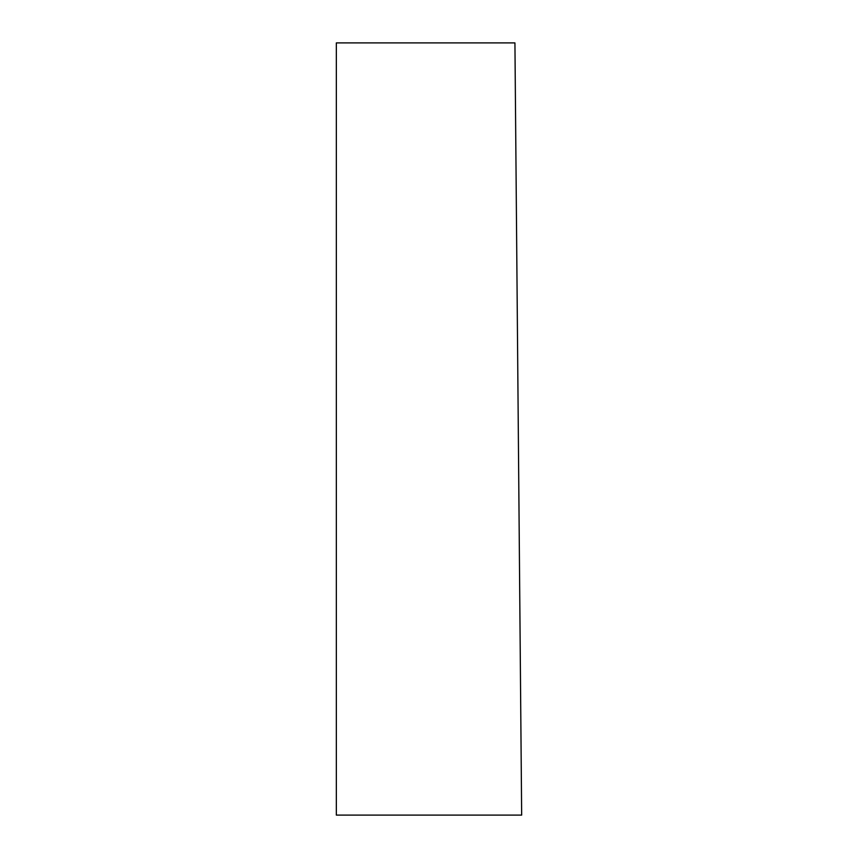 <?xml version="1.0" encoding="UTF-8"?>
<svg xmlns="http://www.w3.org/2000/svg" width="858" height="858" viewBox="0 0 858 858"><rect width="100%" height="100%" fill="white"/><g stroke="black" fill="none" stroke-linecap="round" stroke-linejoin="round"><path stroke-width="1.29" d="M521.664 815.1L514.929 42.9L336.336 42.9L336.336 815.1L521.664 815.1L514.929 42.9"/></g></svg>
